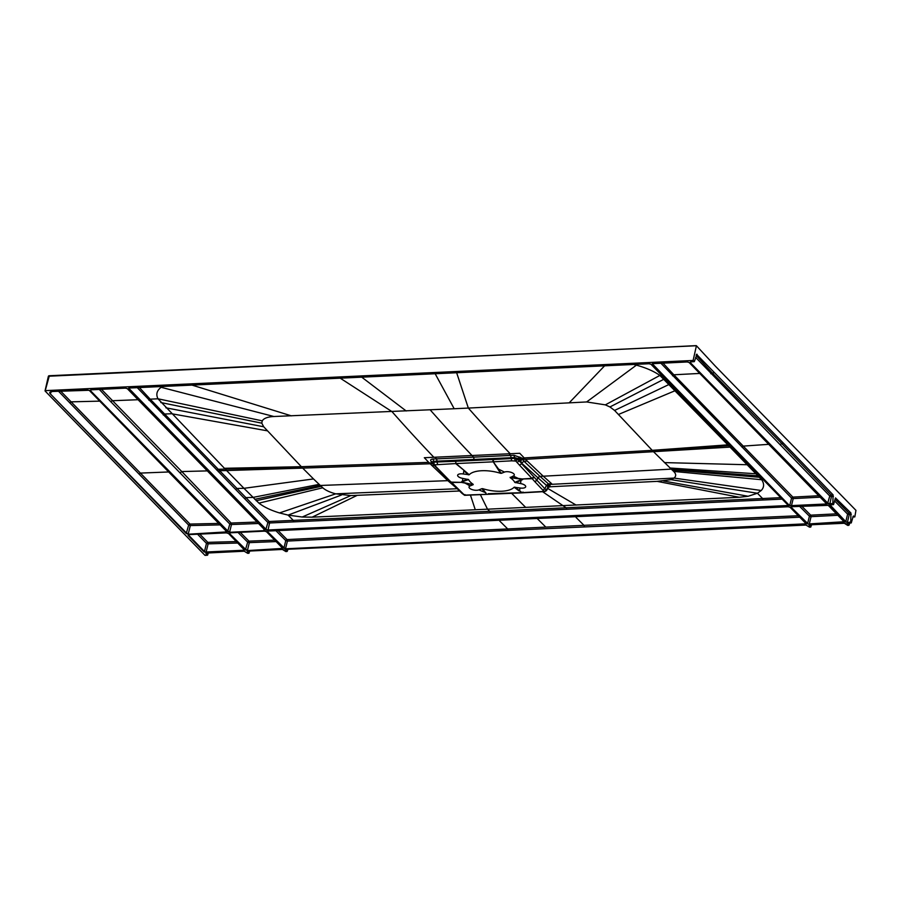 <?xml version="1.0" encoding="UTF-8"?>
<svg xmlns="http://www.w3.org/2000/svg" width="901" height="901" viewBox="0 0 901 901"><rect width="100%" height="100%" fill="white"/><g stroke="black" fill="none" stroke-linecap="round" stroke-linejoin="round"><path stroke-width="1.35" d="M696.36 354.667L697.07 354.273L694.311 361.639L693.128 360.468L45.534 390.629L45.129 391.034L205 555.365L207.354 555.253L208.491 552.887M691.191 361.74L690.222 362.54L827.974 503.344L832.828 503.682L833.098 494.886L783.656 443.382L781.708 443.506L712.06 372.71L696.135 355.478M695.606 357.348L829.776 496.012L827.546 503.682L829.753 504.323L831.432 496.496L829.776 496.012L831.049 495.009L831.432 496.496L833.459 496.372M835.328 498.298L833.594 504.47L832.828 503.682M853.191 516.386L851.254 522.94L845.352 521.983L829.359 505.54L830.159 504.751L833.369 504.605M848.134 523.042L847.165 523.841L849.091 525.046L849.801 523.008M847.458 525.125L849.091 525.046M844.237 523.233L847.773 525.418M809.312 526.894L810.517 527.153L809.03 525.621L809.83 524.832L844.158 523.278L846.276 523.886M286.349 549.216L805.933 525.013L809.639 527.198M286.18 549.216L285.38 550.015L287.306 551.209L288.005 549.182M285.662 551.288L287.306 551.209M247.527 553.068L248.732 553.327L247.234 551.784L248.034 550.995L282.283 549.396L284.491 550.049L285.989 551.592M207.782 554.915L205.856 553.71L206.656 552.921L244.148 551.175L247.843 553.36M45.05 390.831L48.35 376.415L49.318 375.83L45.129 391.034M843.449 521.138L843.663 522.805L844.147 521.724L809.289 523.909L811.069 516.667L837.761 515.293M844.26 521.961L828.481 505.585L826.442 504.932M843.663 522.805L809.413 524.405L807.206 523.751L791.224 507.319L792.024 506.531L826.273 504.932M788.296 506.711L790.335 507.364L806.327 523.796L805.528 524.585L285.763 548.799L283.556 548.146L267.574 531.714L268.543 530.914M649.159 363.7L651.198 364.353L788.521 505.495L787.722 506.283L267.957 530.498L269.557 522.985L293.67 521.87L293.309 520.373L269.196 521.499L269.557 522.985L267.912 522.501L269.196 521.499L236.974 488.477L243.98 488.319L258.925 503.152C264.004 507.06 270.863 510.315 279.49 512.939L288.095 515.102L302.218 517.028L350.827 495.573L335.701 493.838C329.822 492.273 325.509 490.257 322.772 487.768L321.229 486.315L256.188 500.731M129.406 387.903L128.438 388.703L129.046 387.982M321.229 486.315L319.157 484.355L252.933 497.42L245.905 497.622L244.599 498.636L267.912 522.501L265.761 529.844L267.957 530.498M125.509 388.083L127.548 388.736L264.871 529.889L264.072 530.678L229.823 532.277L264.072 530.678M91.271 389.683L90.291 390.482L228.054 531.286L229.699 531.77L231.478 524.54L258.497 523.492M138.078 399.717L112.141 400.731L110.823 401.745L229.823 524.044L231.129 523.042L231.478 524.54L229.823 524.044L227.615 531.624L229.823 532.277M58.52 391.248L188.658 525.092L186.237 533.55L50.141 393.669A4.618 1.858 -170.1 0 1 52.348 391.496L87.206 389.863L89.413 390.516L226.737 531.658L225.937 532.457L226.534 531.601M186.237 533.55L188.444 534.203L225.813 531.95L225.723 530.779M243.732 550.748L244.216 549.666L243.732 550.748L206.126 551.998L243.619 550.252L243.529 549.081M244.34 549.903L228.55 533.527L226.342 532.874L189.019 534.62M206.25 552.493L204.043 551.851L188.05 535.419L188.377 534.777M281.878 548.979L282.351 547.887L281.878 548.979L247.629 550.567L245.421 549.925L229.44 533.482L230.408 532.694M266.369 531.522L264.646 531.094M826.656 503.715L825.857 504.515L791.607 506.103L789.411 505.45L652.087 364.308L652.887 363.52L687.136 361.92L689.344 362.574L826.656 503.715L825.857 504.515M783.656 443.382L696.518 354.307M835.497 497.915L850.916 512.996L850.758 522.479M852.808 517.016L854.812 516.904L853.371 515.991M854.812 516.904L855.95 510.36L715.259 366.054L696.417 345.736L48.823 376.213M696.417 345.736L693.128 360.468M391.304 359.927L49.138 375.751A0.856 0.856 0 0 0 48.35 376.415L48.417 376.618M248.732 553.327L249.87 550.962M810.517 527.153L811.655 524.787M247.234 551.784L248.271 550.86L247.674 551.457L249.16 552.989M809.03 525.621L810.055 524.697L809.458 525.283L810.956 526.826M845.971 523.65L847.537 525.339M847.548 522.625L850.634 521.983M845.352 521.983L847.436 522.13L849.271 514.617L851.276 514.494M834.585 500.945L847.627 514.133L848.9 513.12L849.271 514.617L847.627 514.133L845.78 521.645L829.967 504.83M809.413 524.405L807.206 523.751M791.224 507.319L807.645 523.413L809.413 516.183L810.697 515.169L811.069 516.667L809.413 516.183L799.491 506.227M791.528 506.711L828.165 505.348M836.353 513.84L810.697 515.169L801.687 506.125M285.763 548.799L806.327 523.796M805.314 522.918L805.528 524.585M278.037 530.52L287.047 539.564L287.419 541.062L285.64 548.292L283.556 548.146M275.841 530.621L285.763 540.577L283.995 547.808L267.574 531.714M287.047 539.564L285.763 540.577L287.419 541.062L508.006 530.385L507.635 528.876A2731.787 1214.289 87.3 0 0 499.74 521.048M537.086 518.447A2731.787 1214.052 87.3 0 1 545.815 527.108L287.059 539.564M798.342 515.744L583.983 525.328A2731.787 1214.052 87.3 0 0 576.088 517.489M787.508 504.616L787.722 506.283M788.521 505.495L267.845 530.002L266.189 529.506L128.866 388.365L129.462 387.768L128.866 388.365M780.75 497.667L566.098 507.781A1.284 0.563 -92.7 0 1 566.481 509.29L782.158 499.109M566.481 509.29L293.67 521.87M137.211 387.588L235.657 489.48L236.974 488.477L219.607 470.671L226.601 470.559L243.98 488.319L313.514 478.938L302.68 468.103L226.601 470.559L157.99 398.794C155.783 394.413 156.819 390.584 161.11 387.295L162.428 386.405M435.037 457.235A134.373 59.725 -92.7 0 1 436.557 458.879L433.133 459.026C430.869 459.183 430.149 459.904 430.982 461.188L432.063 462.844L429.315 462.945L424.315 457.719L472.034 455.512A134.373 59.725 -92.7 0 1 473.554 457.156L474.129 459.431L511.182 457.708L511.137 458.553L493.095 459.533L493.669 461.808L511.757 460.828L511.137 458.553L514.527 458.361L514.561 457.517L511.182 457.708L510.552 455.433A134.373 59.725 87.3 0 0 509.031 453.789L510.203 453.732A3080.688 1368.867 -92.7 0 1 468.34 408.074L586.652 401.947L605.337 404.864L609.932 406.959L614.583 410.428L653.563 451.761L673.655 471.426L761.672 479.726C764.363 483.747 764.217 487.34 761.221 490.504L757.426 493.241L748.145 496.26L739.304 497.273L475.289 509.763L470.457 495.167M761.672 479.726L730.035 447.11L731.454 446.997M459.533 491L357.258 495.325L312.151 517.163L475.289 509.763M312.151 517.163L302.218 517.028M542.627 491.721L566.098 507.781L293.309 520.384L288.095 515.102L341.502 495.009M218.29 471.673L219.607 470.671L150.185 399.166L157.99 398.794L262.247 420.846C263.869 418.267 267.755 416.814 273.915 416.51L454.183 408.739L435.149 373.701M633.651 364.466L636.399 365.153C646.006 367.799 653.833 371.212 659.881 375.424L661.728 375.334M510.203 453.732L519.753 453.282L524.202 457.922L652.2 450.342L727.85 444.846L659.881 375.424L605.337 404.864M727.85 444.846L730.035 447.11L525.565 459.33L513.975 455.264L436.557 458.879L437.086 461.154L433.73 461.289L432.525 462.495L430.982 461.188M456.638 372.71L468.34 408.074L454.183 408.739M509.031 453.789L472.034 455.512A3080.677 1368.867 -92.7 0 1 430.171 409.854M524.202 457.922L524.754 458.496M544.88 488.759L536.917 480.312L537.852 477.721L539.868 476.257L524.01 461.278L527.265 461.075L543.258 476.212L671.211 469.128L758.237 475.863M672.101 469.962L759.633 477.282M673.655 471.426C676.2 473.915 676.336 476.133 674.061 478.082L671.065 479.659L657.111 481.359L739.304 497.273M547.662 488.398L576.099 505.067M761.221 490.504L674.061 478.082L549.081 484.456L547.065 485.909L548.011 486.765L550.027 485.312L549.959 486.788L548.709 486.844M547.966 487.576L548.011 486.765L547.966 487.576L549.959 486.788L657.111 481.359M357.258 495.325L350.827 495.573M456.604 488.162L447.831 480.661L320.339 485.47L254.803 499.312M319.157 484.355L313.514 478.938M449.025 480.605L447.831 480.661L430.126 463.778L302.68 468.103L263.711 426.77L261.786 423.166L262.247 420.846M513.975 455.264L514.561 457.517L517.872 458.519L519.9 457.055M511.757 460.828L515.777 461.053L520.192 457.359M515.124 460.614L514.527 458.361L517.523 459.262L517.872 458.519L519.46 460.197L521.499 458.699L520.789 457.967L518.762 459.465M539.868 476.257L537.987 477.834M515.777 461.053L519.528 465.175L521.578 463.7L533.91 476.922L536.917 480.312L534.89 481.708L536.782 480.165L537.852 477.721L519.122 460.963L519.46 460.197L520.271 461.03L522.31 459.533L525.565 459.33L527.265 461.075M538.01 477.845L546.423 485.346L548.439 483.893L551.705 483.736L543.258 476.212L540.014 476.37L550.027 485.312M461.999 493.365L464.623 495.313L521.803 492.87L544.857 491.574L544.125 491.405L546.423 490.279L545.826 490.808L546.423 490.279L544.891 488.77L542.898 490.189L544.125 491.405L521.994 492.656L519.607 490.73L521.397 492.689L488.218 493.714M518.92 490.786L514.111 487.227A23.865 9.584 9.9 0 1 482.801 488.691L486.517 494.311L464.511 495.111L464.995 494.57L464.511 495.111L463.283 494.153L464.511 495.122L451.649 482.474L461.233 482.362L473.183 484.682L470.108 485.921L464.319 482.688L473.183 484.682M478.859 489.896L484.794 492.351L481.934 488.657L478.859 489.896A5.541 2.23 9.9 0 1 471.2 489.232A5.541 2.23 9.9 0 1 470.108 485.921M454.588 485.481L453.192 484.333M462.134 493.489L453.406 484.963M450.162 481.235L432.897 463.542M464.319 482.688L461.267 482.091L463.091 481.427L462.45 481.145L461.267 482.091A21.309 0.619 101.1 0 1 461.233 482.362L451.288 482.125L449.757 480.841M473.171 484.31A23.865 9.584 9.9 0 1 468.599 479.602L462.799 478.408A5.541 2.23 9.9 0 1 457.629 475.277A5.541 2.23 9.9 0 1 463.384 473.994L469.23 474.748L456.086 463.565L493.252 461.83L500.539 473.284A23.865 9.584 9.9 0 0 469.23 474.748M434.44 464.837L455.669 463.576L464.499 470.716M434.147 464.511L432.153 461.65M431.275 461.503L432.221 461.774M432.604 463.215L433.696 462.123L433.133 459.026M437.593 464.285L437.041 461.999L433.696 462.123L434.271 464.375M455.534 461.278L456.086 463.565L455.534 461.278L492.644 459.555L493.252 461.83L498.625 469.162L504.481 472.079A5.541 2.23 9.9 0 1 512.14 472.743A5.541 2.23 9.9 0 1 513.232 476.055L510.169 477.665A23.865 9.584 9.9 0 1 514.753 482.373L520.541 483.567A5.541 2.23 9.9 0 1 525.711 486.698A5.541 2.23 9.9 0 1 519.956 487.982L514.111 487.227M497.893 469.162L501.406 473.318L500.539 473.284M519.528 465.175L531.905 478.363L522.231 478.972L510.157 477.293M515.473 460.726L517.523 459.262L519.122 460.963L517.061 462.438M533.91 476.922L531.905 478.363L534.755 481.573M510.169 477.665L522.186 479.253L520.339 480.075L520.981 480.357L522.738 479.501L522.231 478.972L532.232 478.724L534.27 477.327M534.89 481.708L542.898 490.189M521.397 492.689L523.087 492.081M485.538 492.34L486.517 494.311M481.934 488.657L482.801 488.691M501.406 473.318L504.481 472.079M463.091 481.427L468.599 479.602M467.912 479.264L462.45 481.145L462.799 478.408M463.384 473.994L463.812 470.784L468.497 474.85M519.111 478.814L513.232 476.055M520.339 480.075L514.753 482.373M515.428 482.711L520.981 480.357L520.541 483.567M519.956 487.982L519.607 490.73L514.843 487.126M432.311 462.168L432.063 462.844M264.871 529.889L263.948 530.182L263.858 529M110.823 401.745L99.245 389.356M257.089 522.039L231.129 523.042L181.777 471.55L180.47 472.552M101.374 389.255L181.777 471.55L207.331 470.896M226.737 531.658L89.413 390.516M50.141 393.669L186.665 533.212L188.32 533.696L190.314 525.576L219.99 524.889M89.098 390.279L52.517 391.485M218.571 523.425L189.987 524.078L190.314 525.576L188.658 525.092L189.987 524.078L60.705 391.147M237.639 543.033L208.131 543.844L206.475 543.359L197.589 534.259M204.043 551.851L206.126 551.998L208.131 543.844L207.793 542.346L199.797 534.158M188.05 535.419L189.086 534.484L188.489 535.081L204.471 551.513L206.475 543.359L207.793 542.346L236.208 541.569M226.511 532.874L228.235 533.291M247.629 550.567L281.754 548.472L281.664 547.301M237.965 532.378L247.674 542.154L245.421 549.925M229.44 533.482L245.849 549.587L247.505 550.072L249.329 542.639L276.1 541.58M274.681 540.127L248.98 541.141L240.173 532.277M247.674 542.154L248.98 541.141L249.329 542.639L247.674 542.154M660.861 363.193L791.562 498.107L792.846 497.104L793.207 498.591L820.147 497.183M825.654 502.837L825.744 504.008L791.495 505.607L793.207 498.591L791.562 498.107L789.839 505.123L791.607 506.103M652.087 364.308L653.112 363.385L652.515 363.97L789.411 505.45M699.75 373.431L673.835 374.782L743.257 446.108L741.996 447.11M691.022 361.74L694.232 361.594M827.546 503.682L690.222 362.54M832.952 504.177L829.753 504.323M847.965 523.053L851.175 522.907M848.663 525.384L847.165 523.841M809.83 524.832L844.079 523.233M286.867 551.547L285.38 550.015M207.354 555.253L205.856 553.71M828.481 505.585L844.462 522.017M268.374 530.926L788.138 506.711M129.237 387.914L648.99 363.7M265.761 529.844L128.438 388.703M91.102 389.683L125.352 388.094M227.615 531.624L90.291 390.482M225.937 532.457L188.444 534.203M228.55 533.527L244.531 549.959M188.85 534.62L226.342 532.874M266.685 531.748L282.677 548.18M230.239 532.694L264.489 531.106M696.225 345.635L390.809 360.299M835.081 499.154L848.9 513.12L850.916 512.996M714.11 372.586L710.788 373.712M833.098 494.886L831.049 495.009L781.708 443.506L780.435 444.508M799.75 517.197L508.006 530.385M545.815 527.108L583.983 525.328L584.344 526.826M244.599 498.636L235.657 489.48M671.065 479.659L757.426 493.241L762.606 498.523L762.967 500.01M670.04 468.013L757.617 473.892M490.133 512.838A1.284 0.563 87.3 0 0 489.761 511.329L487.52 509.2L480.447 494.818M216.938 470.288L218.256 469.275L301.846 467.236M163.295 415.023L164.601 414.021L171.618 413.739L267.496 430.847M148.89 400.168L150.185 399.166L139.317 387.486M618.379 414.505L676.223 390.234M652.729 450.894L730.103 445.601M664.397 462.596L748.754 464.781M614.583 410.428L669.308 384.344M609.932 406.959L664.217 379.073M586.652 401.947L636.399 365.153M569.117 402.916L604.616 365.817M406.171 410.969L361.673 377.125M433.865 457.291A3080.688 1369.621 -92.7 0 1 392.003 411.633L340.139 378.127M663.564 480.999L748.145 496.26M525.7 507.421L511.768 493.455M457.19 488.736L335.701 493.838L279.49 512.939M322.772 487.768L258.925 503.152M428.763 462.371L301.328 466.695L224.417 468.295M263.711 426.77L165.874 407.793M261.786 423.166L160.783 402.522M273.915 416.51L161.11 387.295M291.395 415.857L191.834 385.042M433.37 463.677L430.126 463.778L429.315 462.945M435.07 465.423L431.838 465.513M455.073 461.301L437.041 461.999L437.086 461.154L474.129 459.431M520.271 461.03L521.983 462.776L524.01 461.278L521.994 458.665M544.857 491.574L546.502 490.617L548.585 486.912M548.011 486.765L546.423 490.279M450.387 481.877L453.338 484.862M454.442 485.312L452.944 484.074M463.238 493.894L461.706 492.633M438.224 468.959L436.703 467.653M433.246 464.353L450.534 482.058M435.69 466.222L434.169 464.927M547.065 485.909L546.423 485.346L544.891 488.77M52.348 391.496L50.231 392.307A4.201 1.689 9.9 0 0 50.58 393.332L51.132 391.732M168.51 471.978L140.511 473.081L139.216 474.095M69.737 402.848L71.055 401.846L99.594 401.136M768.722 444.328L743.257 446.108L792.846 497.104L818.75 495.741M662.967 363.092L673.835 374.782L672.54 375.785M247.606 553.282L244.239 551.221L206.183 553.079M247.561 551.153L282.373 549.441L285.752 551.502M809.402 527.108L806.023 525.058L285.696 549.373M809.346 524.99L809.909 524.866M851.254 522.94L847.492 523.211M833.459 504.65L829.686 504.909M694.311 361.639L690.549 361.898M267.89 531.072L788.217 506.756L790.098 507.274L806.125 523.74M128.753 388.061L649.08 363.745L650.961 364.263L788.319 505.438M432.412 462.855L432.964 464.038M90.607 389.863L125.43 388.128L127.311 388.658L264.669 529.822M229.755 532.851L264.567 531.139L266.448 531.669L282.475 548.123M826.42 503.636L689.096 362.484L687.226 361.965L652.403 363.677"/></g></svg>
